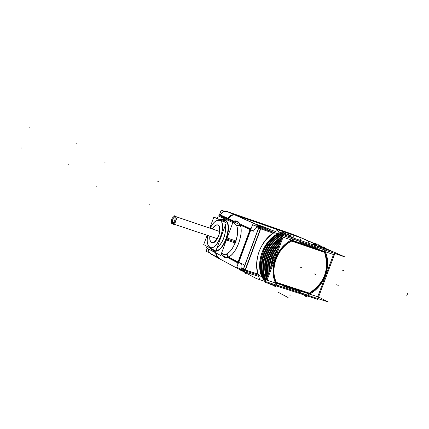<?xml version="1.0" encoding="UTF-8"?>
<svg xmlns="http://www.w3.org/2000/svg" width="429" height="429" viewBox="0 0 429 429"><rect width="100%" height="100%" fill="white"/><g stroke="black" fill="none" stroke-linecap="round" stroke-linejoin="round"><path stroke-width="0.64" d="M245.404 269.97L257.926 274.093L262.006 277.273C256.596 259.389 261.803 244.868 277.627 233.714C261.803 244.868 256.596 259.389 262.006 277.273L257.926 274.093C254.504 257.604 259.572 243.94 273.134 233.108L260.644 228.829L245.404 269.97L257.926 274.093C254.504 257.604 259.572 243.94 273.134 233.108L260.644 228.829L245.404 269.97M245.152 269.884L241.044 267.701L245.152 269.884M260.398 228.743L258.574 228.062L243.34 269.197L258.574 228.062L260.398 228.743M243.307 271.31L243.087 270.039L243.307 271.31M245.334 272.093L252.155 274.319L245.334 272.093M257.486 274.871L256.269 275.659M300.541 292.787L307.389 295.013L300.541 292.787M276.678 285.022L283.741 287.323L284.025 286.556L283.741 287.323L276.678 285.022M265.964 279.949L265.964 279.949C258.639 265.036 266.232 242.975 281.344 234.995C266.232 242.975 258.639 265.036 265.964 279.949M265.487 279.569L264.747 279.3L265.487 279.569M264.489 279.166L264.489 279.166C257.202 264.35 264.677 242.439 279.66 234.411C264.677 242.439 257.202 264.35 264.489 279.166M221.391 253.786C223.112 256.322 225.22 257.427 227.713 257.116C225.22 257.427 223.112 256.322 221.391 253.786M243.168 271.273L239.757 268.629L243.425 271.407M237.757 264.682L237.789 262.875L237.757 264.682M239.57 269.332L241.629 270.447M307.4 295.018C323.97 288.561 332.904 264.843 324.356 249.85C332.904 264.843 323.97 288.561 307.4 295.018M295.179 290.16L300.697 291.956L295.179 290.16L294.879 290.975M300.407 292.739L300.691 291.983L300.407 292.739M324.292 249.742L317.476 247.388L324.292 249.742M311.593 246.262L317.047 248.128L317.315 247.415L317.047 248.128L311.556 246.235L311.824 245.522M311.486 246.208L306.145 244.385L306.413 243.651M300.552 242.433L306.075 244.342L300.552 242.433M300.729 241.688L300.466 242.406L300.729 241.688M300.761 241.613L293.736 239.189L300.761 241.613M293.554 239.21C276.625 245.538 267.567 270.098 276.619 285.001C267.567 270.098 276.625 245.538 293.554 239.21M284.111 286.556L289.677 288.368L284.111 286.556M289.747 288.39L295.109 290.138L289.747 288.39L289.446 289.205M276.249 282.609L309.255 293.372C324.764 283.129 329.896 269.385 324.656 252.134L291.795 240.819L324.651 252.134C329.896 269.385 324.764 283.129 309.255 293.372L276.249 282.609C269.412 268.597 277.166 247.683 291.779 240.814C277.166 247.683 269.412 268.597 276.238 282.604M277.424 249.732L273.445 257.518L271.401 265.948L273.445 257.518L277.424 249.732M269.396 271.343C269.176 261.17 272.501 252.22 279.37 244.498C272.501 252.22 269.176 261.17 269.396 271.343M279.606 243.854C272.243 251.866 268.769 261.218 269.181 271.922C268.769 261.218 272.243 251.866 279.606 243.854M268.27 274.372C266.763 261.325 270.887 250.225 280.641 241.077C270.887 250.225 266.763 261.325 268.27 274.372M280.818 240.589C270.608 249.919 266.377 261.325 268.114 274.796C266.377 261.325 270.608 249.919 280.818 240.589M267.417 276.673C264.457 261.24 269.197 248.482 281.639 238.39C269.197 248.482 264.457 261.24 267.417 276.673M281.783 237.993C268.913 248.209 264.082 261.213 267.294 277.005C264.082 261.213 268.913 248.209 281.783 237.993M266.736 278.507C262.226 261.009 267.471 246.895 282.464 236.17C267.471 246.895 262.226 261.009 266.736 278.507M282.588 235.837C267.176 246.643 261.862 260.961 266.634 278.775C261.862 260.961 267.176 246.643 282.588 235.837M266.178 280.003C258.896 265.079 266.522 243.05 281.628 235.092C266.522 243.05 258.896 265.079 266.178 280.003M264.731 279.295C257.443 264.462 264.934 242.53 279.939 234.507C264.934 242.53 257.443 264.462 264.731 279.295M281.59 234.03L282.491 234.357L281.59 234.03M280.491 233.505L280.974 233.682L280.491 233.505M263.862 278.716L263.02 277.944L263.819 278.694M262.923 277.761C257.384 259.749 262.5 245.141 278.26 233.928C262.5 245.141 257.384 259.749 262.923 277.761M275.788 233.076L273.134 233.108L275.788 233.076M275.488 231.531L268.86 229.209L275.488 231.531M256.027 224.828L256.279 224.533L256.027 224.828L256.515 225.048L256.027 224.828M258.462 225.509L256.515 225.048L258.462 225.509M250.418 228.743L251.571 227.359L250.418 228.743M255.319 225.826L260.028 226.212L255.319 225.826M239.832 224.329C238.315 221.986 236.159 220.999 233.365 221.359C236.159 220.999 238.315 221.986 239.832 224.329M223.359 254.258L226.389 254.032C230.03 252.322 233.097 248.294 235.591 241.956C237.832 235.483 238.229 230.137 236.776 225.911L234.003 222.78L236.776 225.911L238.604 225.863L240.09 224.748C244.08 233.301 236.245 254.467 228.153 257.041L237.982 262.194L250.128 229.376L240.09 224.748L238.604 225.863L236.776 225.911C238.229 230.137 237.832 235.483 235.591 241.956L226.775 238.991M224.785 219.616L222.404 219.637C228.705 219.75 230.062 226.169 226.474 238.889C221.562 249.828 216.822 253.453 212.269 249.758L214.135 251.212C218.608 251.936 222.721 247.828 226.474 238.889C229.633 228.764 229.124 222.361 224.941 219.664M224.935 220.56C232.738 223.193 224.619 250.579 216.002 250.616C224.619 250.579 232.738 223.193 224.935 220.56L222.898 219.857M214.398 250.429L213.985 250.246M210.768 248.327L211.674 249.485L213.674 249.855L211.674 249.485L210.092 247.973L210.612 248.648M216.774 248.514C223.16 242.31 226.088 234.373 225.557 224.721C226.088 234.373 223.16 242.31 216.774 248.514M219.605 219.745L222.635 219.766L224.807 222.184L222.635 219.766L219.616 219.75L220.597 219.487M209.91 247.238L208.923 246.45C207.18 244.219 206.778 240.562 207.716 235.478C206.644 241.591 207.373 245.511 209.91 247.238C217.224 251.914 227.756 223.391 219.787 220.458L217.905 220.216C215.122 220.844 212.537 223.525 210.151 228.249C213.369 222.115 216.581 219.519 219.787 220.458C227.756 223.391 217.224 251.914 209.91 247.238M211.631 242.573L213.739 242.503C218.677 238.272 220.517 232.909 219.251 226.41L218.061 225.134C216.27 224.517 214.387 225.81 212.403 229.016C214.387 225.81 216.27 224.517 218.061 225.134C223.214 227.086 216.398 245.554 211.631 242.573C210.183 241.666 209.631 239.554 209.974 236.234C209.631 239.554 210.183 241.666 211.631 242.573M259.711 226.394L258.928 227.257L259.711 226.394M314.736 245.393L313.556 244.964L314.736 245.393M309.33 293.109C324.565 282.968 329.638 269.396 324.538 252.386L291.72 241.087L324.538 252.386C329.638 269.396 324.565 282.968 309.33 293.109L276.367 282.357L309.33 293.109M291.704 241.082C277.332 247.946 269.712 268.495 276.356 282.352C269.712 268.495 277.332 247.946 291.704 241.082M175.547 216.543C176.571 219.927 175.681 222.34 172.887 223.782L172.967 223.82C175.734 222.217 176.592 219.793 175.547 216.543L175.472 216.511M174.919 216.516C172.721 218.366 171.938 220.688 172.571 223.493C171.938 220.688 172.721 218.366 174.919 216.516M257.872 274.994L244.836 270.737L260.714 227.89L273.686 232.373M260.703 227.917L258.843 227.225L242.996 270.002L244.846 270.71M260.988 228.019L245.136 270.806M243.549 271.466L243.999 271.654L243.549 271.466L244.943 270.774M244.889 270.753L243.538 271.46L244.905 270.758M245.436 270.93L244.192 271.718M245.678 272.19L252.011 274.254M256.204 275.638L243.924 271.632L245.179 270.849M217.642 257.797L256.601 278.662L328.265 301.962L318.575 296.986M244.326 271.766L243.801 271.611C241.136 269.857 240.353 267.246 241.463 263.787L228.255 256.864M215.583 252.761L216.259 255.877L217.321 257.261L218.79 258.237M216.211 253.094L216.859 256.161L219.155 258.43M208.076 248.793L208.392 250.917L209.706 252.987L218.012 257.802L209.861 253.072L208.698 251.394L208.226 248.874C208.279 251.512 209.432 253.276 211.674 254.161M210.258 253.657L218.452 258.247M315.454 243.645L315.808 244.278L315.283 243.334L314.355 244.691M314.366 244.664L314.661 244.793M316.758 244.171L316.618 243.919L314.618 244.809M317.374 244.98L316.859 244.021L315.932 245.388M315.942 245.356L316.243 245.49M318.398 244.97L318.2 244.61L316.194 245.501M320.56 246.375L320.039 245.415L319.208 246.959M319.128 246.761L319.519 247.066M319.455 247.045L321.391 246.005L321.536 246.262M302.407 294.407L302.869 294.75M302.89 294.562L302.847 294.975L303.437 294.739M322.163 247.077L321.637 246.112L320.715 247.479M303.802 294.857L304.429 295.565M323.144 246.97L322.999 246.707L321.021 247.587M304.477 295.077L304.408 295.79L305.26 295.447M323.766 247.79L323.246 246.814L322.404 248.064M305.201 295.313L305.732 296.487L305.995 296.38M324.758 247.678L324.614 247.415L322.817 248.209M306.07 295.597L305.974 296.611L307.384 296.021M325.734 249.217L324.86 247.522L324.179 248.536M306.322 295.678L306.59 295.763M306.445 295.393C323.954 289.35 333.419 264.076 323.804 248.884M323.906 248.584L324.013 248.246L324.281 248.713M283.092 234.475L335.21 252.493L317.685 299.367L265.304 282.357L283.092 234.475M295.232 290.16L289.58 288.32M283.837 286.497L301.169 292.138M300.836 292.004L300.531 292.819M284.121 286.561L283.816 287.382M294.407 238.385L293.425 236.701L291.623 237.419M294.669 238.83C276.78 244.627 267.095 270.753 277.172 285.864M276.614 286.03L274.887 286.54L274.126 285.221M277.836 248.622C273.6 254.477 271.198 260.939 270.635 268.012M293.023 236.856L291.645 237.43M277.606 249.244C273.916 254.606 271.729 260.494 271.048 266.897M274.522 285.349L275.134 286.422L275.627 285.709M292.283 237.14L291.731 235.929L289.752 236.776M279.408 244.391C272.463 252.166 269.112 261.186 269.358 271.45M272.941 284.835L273.632 286.052L274.399 285.714M268.919 272.624C268.307 261.561 271.9 251.893 279.692 243.624M269.492 271.08C269.423 261.422 272.608 252.847 279.054 245.35M291.473 236.03L289.484 236.685M279.628 243.801C272.222 251.839 268.731 261.229 269.16 271.975M272.742 284.77L273.488 285.805M290.605 236.181L290.176 235.242L288.015 236.175M280.668 240.996C270.844 250.177 266.699 261.331 268.243 274.453M271.637 284.411L272.12 285.253L272.833 284.936M267.9 275.364C265.932 261.636 270.254 250 280.866 240.46M287.773 236.089L288.556 236.363M268.323 274.233C266.983 261.631 270.999 250.815 280.378 241.779M289.924 235.344L287.746 236.084M280.839 240.546C270.586 249.898 266.339 261.331 268.098 274.844M271.439 284.347L271.975 285.006M289.055 235.494L288.631 234.561L286.288 235.575M281.665 238.32C269.155 248.439 264.398 261.245 267.39 276.743M270.35 283.993L270.619 284.448L271.101 284.239M267.117 277.488C263.642 261.513 268.543 248.327 281.81 237.923M286.046 235.494L286.819 235.762M267.444 276.598C264.661 261.588 269.315 249.056 281.413 239.001M288.379 234.658L286.02 235.483M281.799 237.95C268.892 248.187 264.049 261.218 267.278 277.048M270.157 283.928L270.474 284.207M287.516 234.808L287.092 233.88L284.566 234.985M282.486 236.106C267.423 246.857 262.167 261.009 266.715 278.571M266.479 279.188C261.427 261.256 266.8 246.793 282.598 235.805M284.33 234.899L284.84 234.658L285.526 234.963L285.097 235.167M266.747 278.469C262.414 261.384 267.583 247.463 282.261 236.711M286.84 233.977L284.304 234.894M282.598 235.8C267.154 246.627 261.829 260.966 266.618 278.818M285.982 234.127L285.558 233.204C268.254 239.253 258.038 263.717 266.157 280.062M265.964 280.582C258.129 265.776 265.749 243.061 281.322 234.985M283.312 233.982L283.998 234.282M266.184 279.992C259.03 265.122 266.817 243.13 282.078 235.248M285.306 233.301L285.323 233.097C267.889 239.184 257.706 263.937 266.082 280.266M284.454 233.451L284.03 232.529C265.91 238.797 255.92 265.138 265.701 281.29M264.511 279.842C256.687 265.127 264.178 242.535 279.633 234.406M281.794 233.306L282.475 233.607M265.17 280.196C257.33 265.438 264.87 242.771 280.389 234.663M283.784 232.625L283.8 232.427C265.551 238.728 255.609 265.347 265.637 281.462M282.931 232.775L282.513 231.858C264.076 238.208 254.225 265.278 264.682 281.29M262.371 278.142C255.18 263.513 262.607 241.758 277.611 233.703M279.177 232.872L280.164 233.312M263.331 278.646C256.108 263.958 263.62 242.106 278.705 234.084M261.969 277.236L264.012 278.791M262.419 278.169C255.223 263.535 262.661 241.774 277.665 233.725M279.231 232.893L277.531 230.432C260.526 238.299 251.544 262.575 259.583 278.786M260.88 226.598L261.052 228.008M261.985 226.834L259.797 225.97M260.623 226.48C257.346 226.196 254.982 227.761 253.534 231.177L240.052 224.957M232.62 221.525L219.932 215.653M234.448 214.736C231.279 214.452 229 215.948 227.617 219.219M235.081 215.02C232.277 214.72 230.116 215.948 228.587 218.704M226.539 211.363C223.831 211.041 221.739 212.205 220.254 214.859M219.809 216.543L220.238 214.838L228.555 218.693L227.96 220.313M220.265 214.832L219.632 216.463M227.702 220.195L228.298 218.576L233.263 220.855M232.867 222.394L233.392 221.198L231.751 222.007M233.891 222.742L236.749 225.976L238.642 225.954L240.165 224.791C238.942 221.461 236.685 220.265 233.392 221.198M236.529 225.461L238.417 225.418L239.913 224.195C244.492 232.604 236.095 255.293 227.692 257.277L227.354 255.346L225.927 254.15C233.199 252.397 240.46 232.765 236.529 225.461M236.304 241.082L227.145 237.993M226.641 237.827C222.908 247.372 218.677 251.812 213.953 251.153L212.082 249.694M235.575 243.061L226.41 239.977M222.217 219.573L224.753 219.605C229.097 222.538 229.483 229.274 225.911 239.811M217.213 218.624L218.248 215.819L232.834 222.576L220.694 255.459L206.419 247.919L206.998 246.348M222.163 219.589L224.758 222.158M225.525 224.801C226.019 234.379 223.112 242.262 216.801 248.445M213.642 249.839L211.234 249.222M225.343 220.779L223.203 220.045M212.049 249.651L210.054 247.951M219.568 219.728L222.319 219.637L222.994 219.975M211.207 249.206L212.13 249.716L211.213 248.563M221.23 219.434L223.101 219.98L221.091 220.442M210.253 247.361L208.891 246.407C207.153 244.187 206.751 240.54 207.684 235.467M210.119 228.239C212.5 223.525 215.079 220.855 217.857 220.227L220.093 220.672M224.893 222.222L222.211 219.6M222.206 219.605L220.318 220.077M225.6 224.603C226.18 234.368 223.225 242.374 216.736 248.622M213.755 249.898L211.304 249.276M211.277 249.238L210.435 248.155M219.348 220.324C228.142 222.394 216.865 252.944 209.518 246.975M209.77 228.121L213.851 217.053L226.244 222.855L215.857 251.003L203.695 244.616L207.137 235.28M211.749 242.75C210.097 241.977 209.459 239.79 209.829 236.186M212.258 228.963C214.398 225.509 216.393 224.233 218.243 225.134M217.75 224.898L219.208 226.292C220.485 232.867 218.629 238.293 213.631 242.573L211.261 242.498M221.31 253.92C223.021 257.25 225.327 258.306 228.233 257.078L227.987 255.432L226.844 254.166L223.262 254.225M240.133 224.013L250.574 228.813L237.939 262.956L227.724 257.582M238.771 262.376L250.788 229.906M237.73 262.843L250.359 228.716M259.851 226.399L259.009 227.29L243.157 270.072L236.765 267.358L252.542 224.726L259.003 227.29M260.827 227.928L260.483 226.458M261.309 228.094L261.143 226.716M260.451 226.453L260.784 227.917L260.435 226.448M243.447 271.401L243.163 270.072M218.978 216.157L221.192 210.156L224.657 211.358M207.132 248.294L205.984 251.41L209.245 252.483M211.256 254.022L210.087 253.314M208.247 248.884L208.998 251.957L211.197 253.973M335.151 252.649L345.093 257.009L273.777 232.379L233.596 214.355L302.579 238.374L234.491 214.752L225.879 211.079L293.243 234.465L301.394 237.875M302.536 238.358L313.819 243.302M314.146 243.447L314.961 243.801M318.881 245.522L319.24 245.678M325.3 248.332L333.22 251.807M301.566 238.031L301.142 237.875M292.229 234.121L291.827 233.977M225.536 211.272L226.072 211.165M327.23 249.303L326.158 248.927L327.289 249.426M314.446 244.047L313.964 243.104L313.02 244.428M313.283 244.546L314.94 243.833M313.031 244.401L313.326 244.53M319.01 245.779L318.506 244.82L317.573 246.182M317.583 246.149L317.878 246.284M319.937 245.565L317.835 246.294M317.176 248.198L317.449 247.463M300.268 242.353L317.519 248.305M300.541 242.46L300.815 241.72M239.784 269.374L240.084 269.519M324.292 251.319C331.542 265.594 323.509 287.06 308.435 293.795M324.19 251.576C331.247 265.701 323.348 286.797 308.526 293.533M275.702 282.143L309.995 293.329M275.579 282.395L309.92 293.592M276.641 283.435C269.004 269.165 277.225 247.002 292.642 240.406M325.203 252.617L291.055 240.857M333.505 254.558L317.728 296.761L267.058 280.244L283.06 237.167L333.505 254.558M276.748 283.172C269.315 269.053 277.391 247.276 292.557 240.68M325.316 252.365L291.13 240.589M174.496 216.178L174.517 216.189C175.67 219.353 174.839 221.793 172.013 223.498L171.847 223.407M219.718 231.521L176.748 216.972M172.029 223.504L172.013 223.498C170.86 220.329 171.697 217.894 174.517 216.189L174.683 216.275M173.825 216.248L174.056 215.626L177.15 217.171L174.378 224.726L171.959 223.477M171.428 222.785L171.3 223.134L171.911 223.45M245.42 270.93L244.101 271.68L245.42 270.93M219.621 258.596C217.262 257.663 216.071 255.797 216.05 253.008L216.699 256.075L218.758 258.22M228.426 218.629C229.955 215.873 232.121 214.645 234.931 214.956C232.121 214.645 229.955 215.873 228.426 218.629M232.931 221.45L228.158 219.251L227.794 220.238L228.158 219.251L232.931 221.45L232.631 222.308L232.931 221.45L231.821 222.034L232.931 221.45M300.118 237.435L292.16 234.1L227.37 211.61L234.738 214.752L227.37 211.61L292.16 234.1L300.118 237.435L291.983 234.03M253.603 230.979L220.152 215.546L219.787 216.532L220.152 215.546L227.681 219.031L219.997 215.471M221.595 253.013L223.82 254.392L226.844 254.241L227.896 255.443L228.153 257.041L237.982 262.194L250.128 229.376L240.09 224.748C244.08 233.301 236.245 254.467 228.153 257.041L227.767 255.196L226.389 254.032C230.03 252.322 233.097 248.294 235.591 241.956M211.674 249.485L210.162 248.059M220.667 220.243L222.63 219.771M238.755 262.366L250.772 229.901L238.755 262.366M256.199 227.552L258.574 228.062L256.199 227.552M314.848 243.87L314.226 243.597M313.755 243.393L300.6 237.623M256.413 224.453L235.8 215.208L256.413 224.453L263.374 226.759L268.86 229.209M301.12 237.854L235.666 215.149L301.12 237.854M220.415 214.934C221.895 212.275 223.992 211.111 226.7 211.433C223.992 211.111 221.895 212.275 220.415 214.934M260.95 228.003L245.098 270.79M243.817 264.607L240.985 263.352M245.57 270.055L258.167 274.174M246.235 272.313L251.823 274.136M21.836 148.177L21.45 147.978M68.962 164.404L68.538 164.194M278.432 292.358L279.199 292.771M280.008 293.205L280.679 293.565M281.51 294.015L282.185 294.38M283.022 294.825L283.703 295.195M284.54 295.645L285.226 296.01M286.068 296.466L286.754 296.836M287.602 297.292L288.079 297.549M315.476 274.474L314.382 273.949M274.211 258.387L272.849 257.856M286.829 296.879L287.521 297.249M285.301 296.053L285.987 296.423M283.784 295.238L284.465 295.602M282.266 294.417L282.947 294.787M280.759 293.608L281.435 293.972M279.258 292.803L279.928 293.163M261.985 277.263L263.106 277.858M279.354 232.829L277.665 230.368M273.375 233.188L260.832 228.861M29.376 127.215L28.984 127.038M226.078 254.102L227.515 255.293L227.863 257.218M237.741 262.848L250.37 228.721M328.882 250.027L325.375 248.488M76.416 143.806L75.987 143.613M273.788 258.226L272.329 257.657M300.198 240.385L300.788 238.797M308.07 243.109L308.66 241.527M256.933 224.506L262.457 226.415M263.272 226.716L268.618 228.829M257.411 224.705L257.234 225.182M245.619 272.785L245.243 273.788L245.619 272.785M240.551 270.238L240.664 269.932M105.389 163.004L104.832 162.747M407.55 293.672L406.654 296.048L407.55 293.672M96.906 186.347L96.364 186.068M149.914 204.365L149.319 204.065M158.28 181.483L157.674 181.215M300.584 267.283L301.63 267.793L300.584 267.283M289.511 294.975L290.149 295.313L289.511 294.975M342.079 270.055L343.763 270.629M336.572 284.776L338.256 285.339M176.56 216.881L219.723 231.494L176.603 216.902M256.499 224.378L269.004 229.006M231.22 221.825L234.127 222.823L231.22 221.825M224.662 220.447L222.79 219.804M208.103 248.809L208.8 251.721L210.827 253.786M223.53 254.317L221.38 253.603M214.441 250.445L212.682 249.86L214.441 250.445M240.063 269.509L242.433 270.855M217.299 238.69L174.517 224.34L217.299 238.69"/></g></svg>
